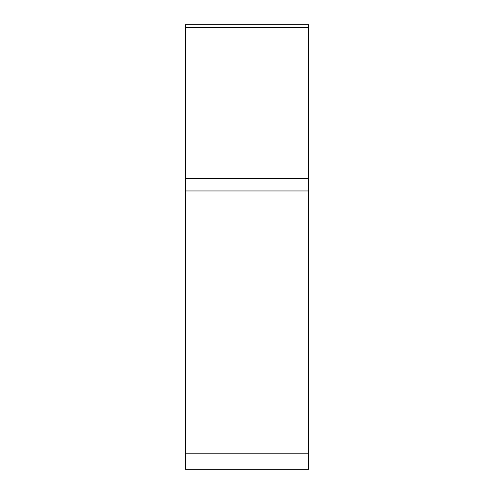 <?xml version="1.0" encoding="UTF-8"?>
<svg xmlns="http://www.w3.org/2000/svg" width="494" height="494" viewBox="0 0 494 494"><rect width="100%" height="100%" fill="white"/><g stroke="black" fill="none" stroke-linecap="round" stroke-linejoin="round"><path stroke-width="0.74" d="M308.583 27.503L185.417 27.503L185.417 24.7L308.583 24.7L308.583 469.3L185.417 469.3L185.417 27.503L185.417 178.254L308.583 178.254M185.417 178.254L185.417 453.782L308.583 453.782M185.417 466.497L185.417 453.782M185.417 190.962L308.583 190.962"/></g></svg>
